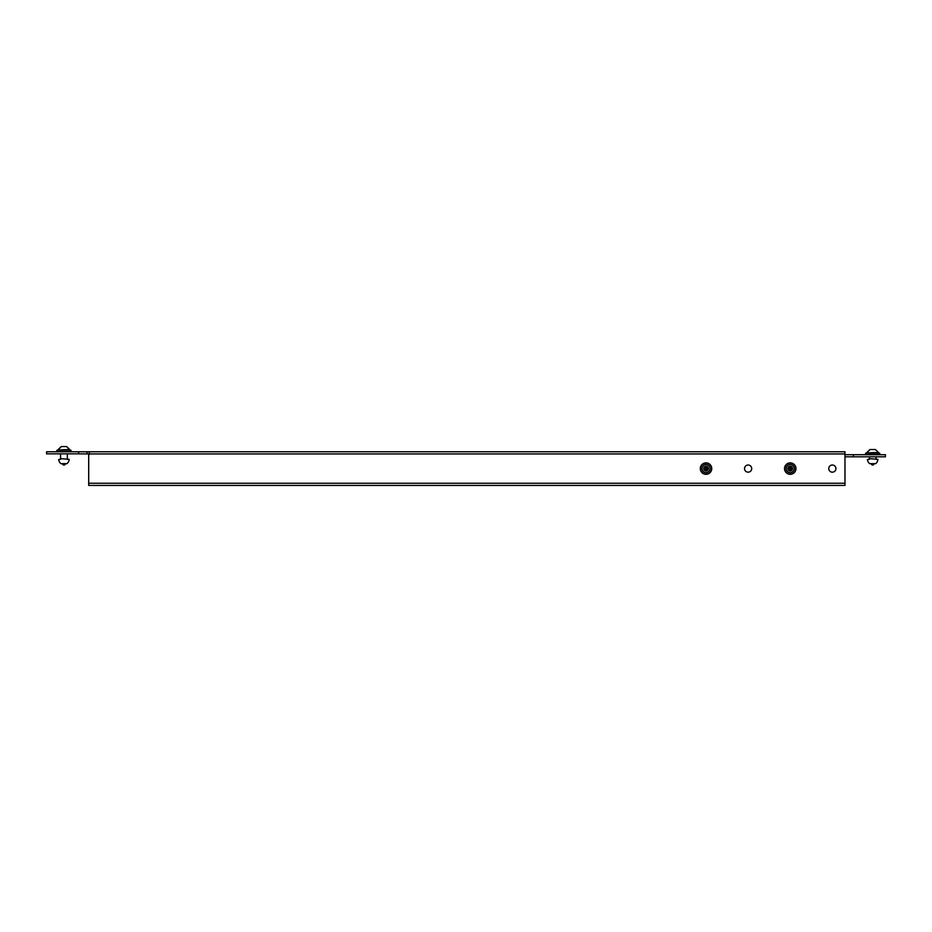<?xml version="1.0" encoding="UTF-8"?>
<svg xmlns="http://www.w3.org/2000/svg" width="932" height="932" viewBox="0 0 932 932"><rect width="100%" height="100%" fill="white"/><g stroke="black" fill="none" stroke-linecap="round" stroke-linejoin="round"><path stroke-width="1.4" d="M88.901 454.7L88.703 454.851A1.48 1.48 0 0 0 89.309 453.931L78.603 453.849L78.603 451.752L87.026 451.752L87.026 453.849M88.703 454.851L88.703 485.432L844.974 485.432L844.974 451.752L89.332 451.752L844.974 451.752M832.346 472.175A3.577 3.577 0 0 0 835.445 466.804A3.577 3.577 0 0 0 829.247 466.804A3.577 3.577 0 0 0 832.346 472.175M748.128 472.175A3.577 3.577 0 0 0 751.227 466.804A3.577 3.577 0 0 0 745.029 466.804A3.577 3.577 0 0 0 748.128 472.175M87.026 451.752L89.332 451.752L89.309 453.931L844.974 453.931M78.603 451.752L46.6 451.752L46.6 453.849L78.603 453.849M844.974 454.7L853.397 454.7L853.397 456.797L844.974 456.797M853.397 454.7L885.4 454.7L885.4 456.797L853.397 456.797M706.013 470.823L704.079 469.705L704.079 467.468L707.703 469.565L707.703 467.619L706.013 466.35L707.959 467.468L707.959 469.705L706.013 470.823L707.959 469.705M704.079 467.468L706.013 466.35M706.444 468.831L706.013 466.641L704.336 467.619L704.336 469.565L706.013 470.532L706.013 469.076M704.079 469.705L705.594 468.831M706.444 468.342L707.959 467.468M706.013 472.606A4.019 4.019 0 0 0 710.044 468.586A4.019 4.019 0 0 0 706.013 464.567A4.019 4.019 0 0 0 701.994 468.586A4.019 4.019 0 0 0 706.013 472.606M706.013 474.318A5.732 5.732 0 0 1 701.062 465.732A5.732 5.732 0 0 1 710.976 465.732A5.732 5.732 0 0 1 706.013 474.318A5.732 5.732 0 0 1 701.062 465.732A5.732 5.732 0 0 1 710.976 465.732A5.732 5.732 0 0 1 706.013 474.318M790.231 470.823L788.297 469.705L788.297 467.468L791.92 469.565L791.92 467.619L790.231 466.35L792.177 467.468L792.177 469.705L790.231 470.823L792.177 469.705M788.297 467.468L790.231 466.35M790.651 468.831L790.231 466.641L788.554 467.619L788.554 469.565L790.231 470.532L790.231 469.076M788.297 469.705L789.812 468.831M790.651 468.342L792.177 467.468M790.231 472.606A4.019 4.019 0 0 0 794.262 468.586A4.019 4.019 0 0 0 790.231 464.567A4.019 4.019 0 0 0 786.212 468.586A4.019 4.019 0 0 0 790.231 472.606M790.231 474.318A5.732 5.732 0 0 1 785.28 465.732A5.732 5.732 0 0 1 795.194 465.732A5.732 5.732 0 0 1 790.231 474.318A5.732 5.732 0 0 1 785.28 465.732A5.732 5.732 0 0 1 795.194 465.732A5.732 5.732 0 0 1 790.231 474.318M877.769 459.325L869.474 458.649L869.393 459.325L867.412 459.511A6.757 6.757 89.7 0 0 869.556 463.635L875.8 463.635A6.757 6.757 89.7 0 0 877.944 459.511L876.045 459.325L876.045 456.797M875.8 463.635L871.245 463.705M869.311 459.325L869.311 456.797L869.311 459.325L867.412 459.511M60.568 459.325L60.568 453.849L60.568 459.325L58.681 459.511A6.757 6.757 0 0 0 60.825 463.635L67.057 463.635A6.757 6.757 0 0 0 69.201 459.511L67.314 459.325L67.314 453.849L67.314 459.325M69.038 459.325L60.743 458.649L60.662 459.325L58.681 459.511M66.894 463.705L60.999 463.705M865.607 453.22L865.607 454.7L865.607 453.22L879.75 453.22L879.75 454.7M56.864 450.273L56.864 451.752L56.864 450.273L71.018 450.273L71.018 451.752L71.018 450.273M66.568 446.568L61.314 446.568M63.947 449.678L69.842 449.678L69.749 450.273L58.04 450.191L63.947 449.678M875.299 449.515L870.045 449.515M872.678 452.626L878.573 452.626L878.492 453.22L866.783 453.138L872.678 452.626M88.703 483.242L844.974 483.242M706.013 466.28A2.307 2.307 0 0 0 704.021 469.74A2.307 2.307 0 0 0 708.017 469.74A2.307 2.307 0 0 0 706.013 466.28M706.013 466.233A2.353 2.353 0 0 1 708.052 469.763A2.353 2.353 0 0 1 703.986 469.763A2.353 2.353 0 0 1 706.013 466.233M706.013 474.237A5.639 5.639 0 0 0 710.906 465.767A5.639 5.639 0 0 0 701.132 465.767A5.639 5.639 0 0 0 706.013 474.237M706.013 472.734A4.136 4.136 0 0 1 702.437 466.524A4.136 4.136 0 0 1 709.602 466.524A4.136 4.136 0 0 1 706.013 472.734M790.231 466.28A2.307 2.307 0 0 0 788.239 469.74A2.307 2.307 0 0 0 792.235 469.74A2.307 2.307 0 0 0 790.231 466.28M790.231 466.233A2.353 2.353 0 0 1 792.27 469.763A2.353 2.353 0 0 1 788.192 469.763A2.353 2.353 0 0 1 790.231 466.233M790.231 474.237A5.639 5.639 0 0 0 795.124 465.767A5.639 5.639 0 0 0 785.35 465.767A5.639 5.639 0 0 0 790.231 474.237M790.231 472.734A4.136 4.136 0 0 1 786.655 466.524A4.136 4.136 0 0 1 793.819 466.524A4.136 4.136 0 0 1 790.231 472.734M871.327 463.705A1.351 1.351 0 0 0 872.678 465.056A1.351 1.351 0 0 0 874.03 463.705A1.351 1.351 0 0 1 872.678 465.056A1.351 1.351 0 0 1 871.327 463.705M62.595 463.705A1.351 1.351 0 0 0 63.947 465.056A1.351 1.351 0 0 0 65.287 463.705M69.842 449.678L66.638 446.568L69.842 450.191M58.04 449.678L61.244 446.568L58.04 450.191M878.573 452.626L875.369 449.515L878.573 452.626M866.783 452.626L869.987 449.515L866.783 453.138"/></g></svg>

